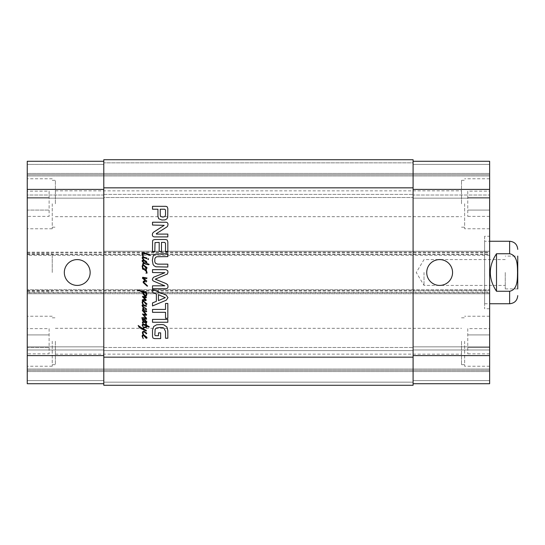 <?xml version="1.0" encoding="UTF-8"?>
<svg xmlns="http://www.w3.org/2000/svg" width="545" height="545" viewBox="0 0 545 545"><rect width="100%" height="100%" fill="white"/><g stroke="black" fill="none" stroke-linecap="round" stroke-linejoin="round"><path stroke-width="0.41" stroke-dasharray="2.73 2.04" d="M144.813 266.137L146.264 267.868L144.813 266.137M144.187 265.906L143.464 264.89L146.932 267.513L146.898 268.385L146.196 268.515L144.187 265.906M143.464 264.89L142.906 264.999L142.558 264.107L143.451 262.894L142.034 260.871L142.892 259.904L145.951 260.994L146.932 262.234L146.23 263.106L149.139 264.332L148.894 264.768L146.074 264.298L144.132 263.494L143.226 263.739L143.464 264.89M142.524 260.919L144.255 262.758L145.672 262.969L146.285 262.213L143.853 260.762L142.524 260.919M142.279 265.592L142.906 264.999L143.28 265.47L142.592 266.553L143.267 268.46L142.756 268.29L142.136 266.519L142.279 265.592M143.832 265.769L143.28 265.47L143.832 265.769M143.362 268.971L143.267 268.46L146.407 269.339L146.428 270.191L145.535 269.932L146.632 271.103L147.123 273.065L145.903 273.147L146.789 272.643L145.917 271.069L144.343 269.7L142.627 269.073L142.436 268.181L143.362 268.971M145.815 284.224L147.634 286.043L147.089 286.111L143.172 282.562L143.24 281.533L143.853 280.988L145.324 280.675L142.402 278.168L142.736 277.262L147.075 278.032L146.496 278.611L143.206 278.045L146.721 280.92L146.53 281.813L144.398 281.602L143.628 282.181L145.815 284.224M144.813 335.904L146.264 337.641L144.813 335.904M142.279 335.366L143.539 334.691L146.932 337.287L146.898 338.152L146.196 338.288L143.362 335.223L142.592 336.326L143.226 338.656L142.136 336.292L142.279 335.366M143.505 334.576L142.804 334.242L142.368 332.702L142.524 331.83L143.873 331.149L146.789 333.227L146.142 333.949L145.447 332.62L143.349 331.885L142.872 332.62L143.505 334.576M146.285 300.077L145.794 300.656L143.362 300.2L142.279 300.602L142.368 299.845L143.471 299.518L145.495 299.9L142.627 296.977L142.579 296.33L146.407 297.134L146.094 297.87L143.608 297.12L146.285 300.077M142.613 306.849L142.034 305.186L142.974 304.709L146.53 305.902L146.23 306.372L143.798 305.377L142.627 305.432L143.185 306.726L146.653 309.158L146.564 309.56L143.43 308.634L143.921 310.241L143.437 310.275L142.592 308.736L143.505 307.877L142.613 306.849M143.437 310.275L146.585 310.888L146.653 311.624L145.971 311.835L143.696 311.222L146.721 314.874L146.019 315.385L143.43 314.772L146.428 318.028L146.585 319.2L142.102 318.409L141.72 317.851L143.553 317.503L146.094 318.43L142.415 314.002L145.862 314.506L142.436 310.677L142.456 310.03L143.437 310.275M144.813 302.175L146.264 303.906L144.813 302.175M143.083 304.696L142.136 302.557L142.736 301.106L143.471 300.935L146.932 303.558L146.898 304.423L146.196 304.553L143.362 301.494L142.592 302.598L143.083 304.696M146.571 327.184L146.142 327.593L146.571 327.184M146.687 326.728L146.612 327.143L146.687 326.728L146.155 326.782L146.108 325.849L143.185 324.759L142.736 325.181L143.226 327.034L142.17 325.147L142.415 324.411L143.383 324.077L146.019 324.97L145.549 323.921L146.006 323.43L146.585 324.554M146.687 325.324L149.262 326.721L148.996 327.157L146.741 326.162M144.691 327L146.155 326.782L146.142 327.395L144.5 327.736L143.083 328.853L146.305 330.29L146.23 331.094L141.019 328.628L139.057 327.157L138.164 325.494L142.456 328.403L144.691 327M145.495 258.153L143.226 257.696L143.349 257.029L146.912 258.03L146.687 258.8L145.495 258.153M142.592 257.056L143.131 257.696L142.749 258.105L144.098 259.924L142.49 258.752L142.17 257.751L142.592 257.056M143.349 257.029L142.872 257.022L142.034 253.364L143.226 252.294L150.359 254.835L149.991 255.441L143.383 253.153L142.661 253.398L143.349 257.029M148.472 259.154L148.26 259.679L147.879 259.434L148.192 258.541L148.472 259.154M142.981 323.028L143.117 323.417L142.647 323.24L142.381 322.613L142.592 321.877L143.396 321.611L142.17 319.581L143.028 319.111L144.554 319.356L146.912 321.788L146.53 322.47L146.019 322.368L145.358 321.557L146.428 322.013L146.06 321.475L143.062 319.636L142.613 319.949L143.349 320.985L146.585 322.96L143.696 322.259L142.804 322.592L142.981 323.028M144.568 292.672L142.872 292.147L145.147 295.492L146.162 294.845L146.305 293.844L145.079 291.698L145.903 291.575L146.932 293.687L146.442 295.928L144.97 296.296L143.328 294.389L142.334 292.066L137.572 289.981L144.922 291.868L145.181 292.869L144.568 292.672M154.835 335.1L155.441 335.7L158.486 335.72L158.486 332.866L160.652 332.866L160.652 338.602L154.48 338.602L152.975 338.036L152.511 336.544L152.511 330.032L153.717 326.462L156.667 324.766L162.008 324.52L163.888 324.847L166.886 326.946L167.826 330.645L167.826 338.247L165.53 338.247L165.53 331.449L163.868 328.063L162.655 327.647L160.169 327.422L156.415 328.042L155.141 329.289L154.835 335.1M165.53 318.3L165.53 312.312L152.511 312.312L152.511 309.431L165.53 309.431L165.53 303.463L167.826 303.463L167.826 318.3L165.53 318.3M164.828 285.832L154.18 281.377L152.825 280.627L152.341 279.19L153.472 277.289L164.89 272.718L152.511 272.534L152.511 269.652L165.993 269.652L167.731 270.722L167.996 272.118L167.41 273.978L155.25 279.19L166.034 283.557L167.669 284.742L167.996 286.248C168.078 287.733 167.41 288.557 165.993 288.727L152.511 288.727L152.511 285.832L164.828 285.832M165.53 209.941L164.61 209.212L160.237 209.212L160.237 215.18L160.802 216.583L162.907 217.08L164.999 216.535L165.53 214.948L165.53 209.941M161.824 220.016L158.684 218.729L157.941 216.385L157.941 209.212L152.511 209.212L152.511 206.33L165.966 206.33L167.226 206.855L167.826 208.585L167.71 217.326L166.906 218.899L164.999 219.894L161.824 220.016M159.188 242.389L155.005 242.614L154.807 251.776L152.511 251.776L152.58 240.883L152.995 240.072L154.787 239.507L165.639 239.507L167.226 240.032L167.826 241.864L167.826 251.695L165.53 251.695L165.53 243.417L164.74 242.389L161.483 242.389L161.483 251.47L159.188 251.47L159.188 242.389M156.292 233.655L156.435 234.091L167.826 234.091L167.826 236.891L154.501 236.891C153.063 236.823 152.348 236.067 152.341 234.616L152.58 233.28L153.622 232.15L164.195 225.351L152.511 225.037L152.511 222.237L165.918 222.237C167.335 222.346 168.03 223.123 167.996 224.581L167.642 226.148L166.79 227.006L156.292 233.655M158.438 300.602L165.305 297.672L158.438 294.716L158.438 300.602M152.511 289.388L166.266 295.152L167.996 297.672L166.266 300.179L152.511 305.956L152.511 302.918L156.381 301.344L156.381 293.98L152.511 292.42L152.511 289.388M167.826 319.384L167.826 322.265L152.511 322.265L152.511 319.384L167.826 319.384M156.933 256.729L155.625 257.369L154.807 258.855L154.807 261.92L155.625 263.426L157.648 264.134L167.826 264.155L167.826 267.036L155.897 266.798L153.976 265.701L153.056 264.434L152.341 260.381L153.056 256.368L153.976 255.074L155.897 253.977L167.826 253.738L167.826 256.627L156.933 256.729M424.024 272.5L424.024 285.416L424.024 272.5M505.256 272.5L505.256 288.904L505.256 272.5M517.75 272.5L517.75 256.096L517.75 272.5M496.509 291.248L509.63 291.248C517.811 289.668 517.369 279.06 517.532 272.5C517.369 265.94 517.811 255.333 509.63 253.752L496.509 253.752L496.509 291.248C488.252 278.747 488.252 266.253 496.509 253.752M505.256 288.904L517.75 288.904L517.75 256.096L505.256 256.096M484.634 236.258L484.634 308.743L484.634 236.258L489.635 236.258L489.635 308.743L489.635 236.258M484.634 241.258L484.634 303.742L484.634 241.258L489.635 241.258M439.645 285.416A12.917 12.917 0 0 0 450.831 266.042A12.917 12.917 0 0 0 428.459 266.042A12.917 12.917 0 0 0 439.645 285.416M77.24 285.416A12.917 12.917 0 0 0 88.419 266.042A12.917 12.917 0 0 0 66.054 266.042A12.917 12.917 0 0 0 77.24 285.416M55.365 341.231L55.365 364.666L55.365 341.231M27.25 341.231L27.25 366.226L27.25 341.231M27.25 203.769L27.25 228.764L27.25 203.769M55.365 203.769L55.365 180.334L55.365 203.769M49.118 191.138L49.118 216.392L49.118 191.138L27.25 191.138L27.25 197.453L49.118 197.453L27.25 197.453L27.25 210.084L49.118 210.084L27.25 210.084L27.25 216.392L49.118 216.392M27.25 216.392L27.25 191.138M49.118 328.608L49.118 353.862L49.118 328.608L27.25 328.608L27.25 334.916L49.118 334.916L27.25 334.916L27.25 347.547L49.118 347.547L27.25 347.547L27.25 353.862L49.118 353.862M27.25 353.862L27.25 328.608M52.245 203.769L52.245 228.764L52.245 203.769M52.245 341.231L52.245 366.226L52.245 341.231M103.795 383.721L27.25 383.721L103.795 383.721L103.795 355.606L103.795 383.721L27.25 383.721L27.25 251.259L27.25 255.319L103.795 255.319L103.795 161.279L103.795 164.399L27.25 164.399L27.25 161.279L27.25 173.46L27.25 164.399L103.795 164.399L103.795 161.279L27.25 161.279L27.25 255.319L489.635 255.319L489.635 161.279L489.635 198.142L489.635 161.279L413.09 161.279L413.09 255.319L489.635 255.319L489.635 383.721L489.635 346.858L489.635 383.721L413.09 383.721L413.09 355.606L413.09 383.721L413.09 380.601L413.09 383.721L489.635 383.721L413.09 383.721M27.25 174.713L27.25 173.46L27.25 175.96L27.25 174.713L489.635 174.713L27.25 174.713M27.25 195.021L27.25 175.96L27.25 198.142L27.25 195.021L103.795 195.021L103.795 198.142L27.25 198.142L103.795 198.142L103.795 194.395L103.795 195.021L27.25 195.021M27.25 272.5L27.25 291.248L27.25 272.5M461.513 341.231L461.513 364.666L461.513 341.231M489.635 341.231L489.635 366.226L489.635 341.231M461.513 203.769L461.513 180.334L461.513 203.769M489.635 203.769L489.635 178.774L489.635 203.769M467.76 191.138L467.76 216.392L467.76 191.138L489.635 191.138L489.635 197.453L489.635 191.138M489.635 197.453L467.76 197.453L489.635 197.453L489.635 210.084L489.635 197.453M489.635 210.084L467.76 210.084L489.635 210.084L489.635 216.392L489.635 210.084M489.635 216.392L467.76 216.392M467.76 328.608L467.76 353.862L467.76 328.608L489.635 328.608L489.635 334.916L489.635 328.608M489.635 334.916L467.76 334.916L489.635 334.916L489.635 347.547L489.635 334.916M489.635 347.547L467.76 347.547L489.635 347.547L489.635 353.862L489.635 347.547M489.635 353.862L467.76 353.862M464.64 203.769L464.64 228.764L464.64 203.769M464.64 341.231L464.64 366.226L464.64 341.231M52.245 272.5L52.245 253.752L52.245 272.5M413.09 346.858L489.635 346.858L413.09 346.858L413.09 349.979L413.09 346.858M103.795 161.279L27.25 161.279L103.795 161.279L103.795 355.606L103.795 289.681L413.09 289.681L413.09 355.606L413.09 161.279L489.635 161.279L413.09 161.279L413.09 164.399L413.09 161.279M489.635 292.808L413.09 292.808L413.09 385.281L413.09 380.601L413.09 385.281L103.795 385.281L103.795 292.808L413.09 292.808L413.09 289.681L489.635 289.681L27.25 289.681L103.795 289.681L103.795 292.808L27.25 292.808M27.25 290.621L413.09 290.621L413.09 293.741L489.635 293.741L27.25 293.741L103.795 293.741L103.795 251.259L489.635 251.259L413.09 251.259L413.09 293.741L103.795 293.741L103.795 251.259L413.09 251.259L413.09 290.621L489.635 290.621M413.09 198.142L489.635 198.142L413.09 198.142L413.09 195.021L413.09 198.142M413.09 350.605L413.09 347.478L413.09 350.605L103.795 350.605L103.795 346.858L27.25 346.858L103.795 346.858L103.795 350.605L413.09 350.605M413.09 162.839L413.09 159.719L413.09 162.839L103.795 162.839L103.795 159.719L103.795 164.399L103.795 162.839L413.09 162.839M413.09 195.021L413.09 197.522L413.09 194.395L413.09 195.021L489.635 195.021L413.09 195.021M413.09 159.719L413.09 255.319L103.795 255.319L103.795 159.719M103.795 382.161L103.795 380.601L103.795 382.161L413.09 382.161L103.795 382.161M103.795 197.522L103.795 194.395L103.795 197.522L413.09 197.522L103.795 197.522M103.795 385.281L413.09 385.281L103.795 385.281M27.25 370.287L489.635 370.287L27.25 370.287M103.795 347.478L413.09 347.478L103.795 347.478M509.63 303.742L509.63 291.248M509.63 253.752L509.63 241.258M413.09 380.601L489.635 380.601L413.09 380.601M413.09 349.979L489.635 349.979L413.09 349.979M413.09 355.606L489.635 355.606M27.25 254.379L489.635 254.379M27.25 252.192L489.635 252.192M413.09 189.394L489.635 189.394M413.09 164.399L489.635 164.399L413.09 164.399M103.795 380.601L27.25 380.601L103.795 380.601M103.795 349.979L27.25 349.979L103.795 349.979M103.795 355.606L27.25 355.606M103.795 189.394L27.25 189.394M27.25 173.46L489.635 173.46L27.25 173.46M27.25 175.96L489.635 175.96L27.25 175.96M103.795 194.395L413.09 194.395L103.795 194.395M103.795 187.834L413.09 187.834M27.25 254.065L489.635 254.065M27.25 252.505L489.635 252.505M27.25 292.495L489.635 292.495M27.25 290.935L489.635 290.935M103.795 357.166L413.09 357.166M27.25 371.54L489.635 371.54L27.25 371.54M27.25 369.04L489.635 369.04L27.25 369.04M505.256 259.584L424.024 259.584L416.264 272.5L424.024 285.416L505.256 285.416M489.635 308.743L484.634 308.743M484.634 303.742L489.635 303.742M52.245 364.666L55.365 364.666M52.245 317.803L55.365 317.803M52.245 227.197L55.365 227.197M52.245 180.334L55.365 180.334M52.245 178.774L27.25 178.774M52.245 228.764L27.25 228.764M52.245 316.236L27.25 316.236M52.245 366.226L27.25 366.226M461.513 364.666L464.64 364.666M461.513 317.803L464.64 317.803M55.365 354.148L461.513 354.148M55.365 328.315L461.513 328.315M461.513 227.197L464.64 227.197M461.513 180.334L464.64 180.334M55.365 216.685L461.513 216.685M55.365 190.852L461.513 190.852M489.635 178.774L464.64 178.774M489.635 228.764L464.64 228.764M489.635 316.236L464.64 316.236M489.635 366.226L464.64 366.226M27.25 291.248L52.245 291.248M27.25 253.752L52.245 253.752"/><path stroke-width="0.82" d="M144.813 266.137L146.264 267.868L144.813 266.137M144.187 265.906L143.464 264.89L146.932 267.513L146.898 268.385L146.196 268.515L144.187 265.906M143.464 264.89L142.906 264.999L142.558 264.107L143.451 262.894L142.034 260.871L142.892 259.904L145.951 260.994L146.932 262.234L146.23 263.106L149.139 264.332L148.894 264.768L146.074 264.298L144.132 263.494L143.226 263.739L143.464 264.89M142.524 260.919L144.255 262.758L145.672 262.969L146.285 262.213L143.853 260.762L142.524 260.919M142.279 265.592L142.906 264.999L143.28 265.47L142.592 266.553L143.267 268.46L142.756 268.29L142.136 266.519L142.279 265.592M143.832 265.769L143.28 265.47L143.832 265.769M143.362 268.971L143.267 268.46L146.407 269.339L146.428 270.191L145.535 269.932L146.632 271.103L147.123 273.065L145.903 273.147L146.789 272.643L145.917 271.069L144.343 269.7L142.627 269.073L142.436 268.181L143.362 268.971M145.815 284.224L147.634 286.043L147.089 286.111L143.172 282.562L143.24 281.533L143.853 280.988L145.324 280.675L142.402 278.168L142.736 277.262L147.075 278.032L146.496 278.611L143.206 278.045L146.721 280.92L146.53 281.813L144.398 281.602L143.628 282.181L145.815 284.224M144.813 335.904L146.264 337.641L144.813 335.904M142.279 335.366L143.539 334.691L146.932 337.287L146.898 338.152L146.196 338.288L143.362 335.223L142.592 336.326L143.226 338.656L142.136 336.292L142.279 335.366M143.505 334.576L142.804 334.242L142.368 332.702L142.524 331.83L143.873 331.149L146.789 333.227L146.142 333.949L145.447 332.62L143.349 331.885L142.872 332.62L143.505 334.576M146.285 300.077L145.794 300.656L143.362 300.2L142.279 300.602L142.368 299.845L143.471 299.518L145.495 299.9L142.627 296.977L142.579 296.33L146.407 297.134L146.094 297.87L143.608 297.12L146.285 300.077M142.613 306.849L142.034 305.186L142.974 304.709L142.136 302.557L142.279 301.63L143.471 300.935L146.987 303.96L146.196 304.553L143.921 301.685L142.94 301.63L142.592 302.598L143.355 304.716L146.53 305.902L146.23 306.372L143.206 305.343L142.627 305.432L142.824 306.147L146.653 309.158L146.319 309.608L143.43 308.634L143.921 310.241L143.437 310.275L142.592 308.736L143.505 307.877L142.613 306.849M143.471 304.989L142.974 304.709L143.471 304.989M143.437 310.275L146.585 310.888L146.653 311.624L145.971 311.835L143.696 311.222L146.721 314.874L146.019 315.385L143.43 314.772L146.428 318.028L146.585 319.2L142.102 318.409L141.72 317.851L143.553 317.503L146.094 318.43L142.415 314.002L145.862 314.506L142.436 310.677L142.456 310.03L143.437 310.275M144.813 302.175L146.264 303.906L144.813 302.175M146.571 327.184L146.142 327.593L146.571 327.184M146.653 326.721L146.155 326.782L146.108 325.849L143.185 324.759L142.736 325.181L143.226 327.034L142.17 325.147L142.415 324.411L143.383 324.077L146.019 324.97L145.549 323.921L146.006 323.43L146.687 325.324L149.262 326.721L148.996 327.157L146.741 326.162L146.612 327.143L146.741 326.162M146.585 324.554L146.687 325.324M144.691 327L146.155 326.782L146.142 327.395L144.5 327.736L143.083 328.853L146.305 330.29L146.23 331.094L141.019 328.628L139.057 327.157L138.164 325.494L142.456 328.403L144.691 327M145.495 258.153L143.226 257.696L143.349 257.029L146.912 258.03L146.687 258.8L145.495 258.153M142.592 257.056L143.131 257.696L142.749 258.105L144.098 259.924L142.49 258.752L142.17 257.751L142.592 257.056M143.349 257.029L142.872 257.022L142.034 253.364L143.226 252.294L150.359 254.835L149.991 255.441L143.383 253.153L142.661 253.398L143.349 257.029M148.472 259.154L148.26 259.679L147.879 259.434L148.192 258.541L148.472 259.154M142.981 323.028L143.117 323.417L142.647 323.24L142.381 322.613L142.592 321.877L143.396 321.611L142.17 319.581L143.028 319.111L144.554 319.356L146.912 321.788L146.53 322.47L146.019 322.368L145.358 321.557L146.428 322.013L146.06 321.475L143.062 319.636L142.613 319.949L143.349 320.985L146.585 322.96L143.696 322.259L142.804 322.592L142.981 323.028M144.568 292.672L142.872 292.147L145.147 295.492L146.162 294.845L146.305 293.844L145.079 291.698L145.903 291.575L146.932 293.687L146.442 295.928L144.97 296.296L143.328 294.389L142.334 292.066L137.572 289.981L144.922 291.868L145.181 292.869L144.568 292.672M413.09 357.166L413.09 159.719L103.795 159.719L103.795 385.281L413.09 385.281L413.09 357.166L103.795 357.166M156.933 256.729L155.625 257.369L154.807 258.855L154.807 261.92L155.625 263.426L157.648 264.134L167.826 264.155L167.826 267.036L155.897 266.798L153.976 265.701L153.056 264.434L152.341 260.381L153.056 256.368L153.976 255.074L155.897 253.977L167.826 253.738L167.826 256.627L156.933 256.729M167.826 319.384L167.826 322.265L152.511 322.265L152.511 319.384L167.826 319.384M152.511 289.388L166.266 295.152L167.996 297.672L166.266 300.179L152.511 305.956L152.511 302.918L156.381 301.344L156.381 293.98L152.511 292.42L152.511 289.388M156.292 233.655L156.435 234.091L167.826 234.091L167.826 236.891L154.501 236.891C153.063 236.823 152.348 236.067 152.341 234.616L152.58 233.28L153.622 232.15L164.195 225.351L152.511 225.037L152.511 222.237L165.918 222.237C167.335 222.346 168.03 223.123 167.996 224.581L167.642 226.148L166.79 227.006L156.292 233.655M159.188 242.389L155.005 242.614L154.807 251.776L152.511 251.776L152.58 240.883L152.995 240.072L154.787 239.507L165.639 239.507L167.226 240.032L167.826 241.864L167.826 251.695L165.53 251.695L165.53 243.417L164.74 242.389L161.483 242.389L161.483 251.47L159.188 251.47L159.188 242.389M161.824 220.016L158.684 218.729L157.941 216.385L157.941 209.212L152.511 209.212L152.511 206.33L165.966 206.33L167.226 206.855L167.826 208.585L167.71 217.326L166.906 218.899L164.999 219.894L161.824 220.016M164.828 285.832L154.18 281.377L152.825 280.627L152.341 279.19L153.472 277.289L164.89 272.718L152.511 272.534L152.511 269.652L165.993 269.652L167.731 270.722L167.996 272.118L167.41 273.978L155.25 279.19L166.034 283.557L167.669 284.742L167.996 286.248C168.078 287.733 167.41 288.557 165.993 288.727L152.511 288.727L152.511 285.832L164.828 285.832M165.53 318.3L165.53 312.312L152.511 312.312L152.511 309.431L165.53 309.431L165.53 303.463L167.826 303.463L167.826 318.3L165.53 318.3M154.835 335.1L155.441 335.7L158.486 335.72L158.486 332.866L160.652 332.866L160.652 338.602L154.48 338.602L152.975 338.036L152.511 336.544L152.511 330.032L153.717 326.462L156.667 324.766L162.008 324.52L163.888 324.847L166.886 326.946L167.826 330.645L167.826 338.247L165.53 338.247L165.53 331.449L163.868 328.063L162.655 327.647L160.169 327.422L156.415 328.042L155.141 329.289L154.835 335.1M165.53 209.941L164.61 209.212L160.237 209.212L160.237 215.18L160.802 216.583L162.907 217.08L164.999 216.535L165.53 214.948L165.53 209.941M158.438 300.602L165.305 297.672L158.438 294.716L158.438 300.602M496.509 253.752L509.63 253.752C517.811 255.333 517.369 265.94 517.532 272.5C517.369 279.06 517.811 289.668 509.63 291.248L496.509 291.248L496.509 253.752C488.252 266.253 488.252 278.747 496.509 291.248M517.75 256.096L517.75 288.904M489.635 241.258L509.63 241.258C514.562 241.742 517.266 244.446 517.75 249.378M439.645 285.416A12.917 12.917 0 0 1 428.459 266.042A12.917 12.917 0 0 1 450.831 266.042A12.917 12.917 0 0 1 439.645 285.416M77.24 285.416A12.917 12.917 0 0 1 66.054 266.042A12.917 12.917 0 0 1 88.419 266.042A12.917 12.917 0 0 1 77.24 285.416M103.795 161.279L27.25 161.279L27.25 383.721L103.795 383.721M413.09 161.279L489.635 161.279L489.635 383.721L413.09 383.721M103.795 159.719L413.09 159.719M413.09 187.834L103.795 187.834M509.63 241.258L509.63 253.752M509.63 291.248L509.63 303.742C514.562 303.258 517.266 300.554 517.75 295.622M413.09 355.606L489.635 355.606M413.09 189.394L489.635 189.394M103.795 355.606L27.25 355.606M103.795 189.394L27.25 189.394M489.635 303.742L509.63 303.742"/></g></svg>
